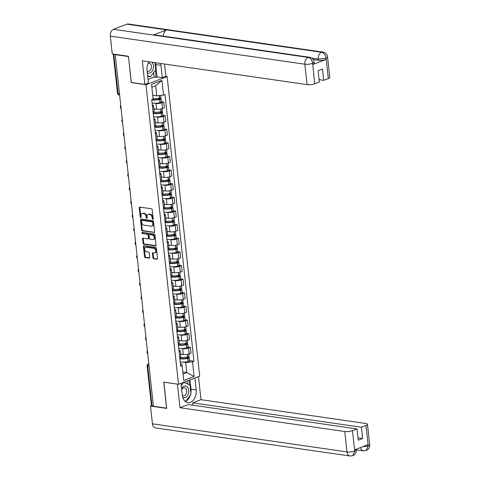 <?xml version="1.0" encoding="UTF-8"?>
<svg xmlns="http://www.w3.org/2000/svg" width="480" height="480" viewBox="0 0 480 480"><rect width="100%" height="100%" fill="white"/><g stroke="black" fill="none" stroke-linecap="round" stroke-linejoin="round"><path stroke-width="0.72" d="M152.808 219.366A0.624 0.432 -111 0 0 153.198 218.832L152.208 209.724A0.894 0.612 -111 0 0 151.464 208.776L139.776 207.084A0.894 0.612 -111 0 0 139.218 207.846L140.208 216.96A0.624 0.432 -111 0 0 141.114 217.086L140.988 215.91A2.856 1.962 -111 0 1 142.044 213.54A2.856 1.962 -111 0 1 142.77 213.468L143.742 213.606A2.856 1.962 -111 0 1 146.118 216.648L146.25 217.83A0.624 0.432 -111 0 0 147.156 217.962L147.03 216.78A2.856 1.962 -111 0 1 148.086 214.416A2.856 1.962 -111 0 1 148.806 214.338L149.784 214.482A2.856 1.962 -111 0 1 152.16 217.524L152.286 218.7A0.624 0.432 -111 0 0 152.808 219.366M152.922 257.802A0.894 0.612 -111 0 0 153.666 258.75L156.948 259.224A0.894 0.612 -111 0 0 157.5 258.462L156.402 248.346A0.894 0.612 -111 0 0 155.658 247.392L143.97 245.706A0.894 0.612 -111 0 0 143.412 246.468L144.51 256.584A0.894 0.612 -111 0 0 145.254 257.538L149.214 258.108A0.894 0.612 -111 0 0 149.772 257.346L149.304 253.014A0.894 0.612 -111 0 0 148.56 252.066L146.598 251.784A2.388 1.644 -111 0 1 144.684 249.66A2.388 1.644 -111 0 1 145.488 247.254A2.388 1.644 -111 0 1 146.094 247.194L153.792 248.304A2.388 1.644 -111 0 1 155.706 250.428A2.388 1.644 -111 0 1 154.896 252.828A2.388 1.644 -111 0 1 154.29 252.894L153.012 252.708A0.894 0.612 -111 0 0 152.454 253.47L152.922 257.802L153.54 257.562A0.894 0.612 -111 0 0 154.284 258.516L157.422 258.966M128.484 56.508L131.22 82.566L145.974 84.696L178.518 384.27L163.764 382.14L166.59 408.168L153.42 406.266L115.224 54.642L115.806 54.42M128.394 56.544L115.224 54.642M154.05 232.56A0.894 0.612 -111 0 0 154.608 231.798L153.504 221.682A0.894 0.612 -111 0 0 152.766 220.734L141.072 219.042A0.894 0.612 -111 0 0 140.514 219.81L141.618 229.926A0.894 0.612 -111 0 0 142.356 230.874L154.458 232.404M154.956 235.014L156.054 245.13A0.894 0.612 -111 0 1 155.496 245.892L143.808 244.206A0.894 0.612 -111 0 1 143.064 243.252L142.596 238.926A0.894 0.612 -111 0 1 143.148 238.164L147.894 238.848A0.894 0.612 -111 0 0 148.446 238.08L148.134 235.212A0.894 0.612 -111 0 0 147.39 234.258L142.458 233.55A0.624 0.432 -111 0 1 142.326 232.344L154.212 234.066A0.894 0.612 -111 0 1 154.956 235.014M165.786 76.386L167.148 76.584L199.692 376.152L178.518 384.27M153.384 405.936L151.986 405.732A1.818 0.474 173.8 0 1 151.416 405.456L147.114 365.892A1.818 0.474 -6.2 0 0 147.69 366.168L151.986 405.732M152.286 104.934A4.188 1.092 173.8 0 1 153.51 105.552A4.188 1.092 173.8 0 1 152.448 106.422M153.864 108.816L156.642 109.218A4.188 1.092 -6.2 0 0 162.528 108.564L161.904 102.804A4.188 1.092 173.8 0 1 156.018 103.452L154.74 103.266M161.904 102.804L163.782 102.078L161.424 101.742M153.078 112.188A4.188 1.092 -6.2 0 0 154.14 111.318L153.51 105.552M162.528 108.564L164.412 107.844L163.782 102.078M153.768 118.56A4.188 1.092 173.8 0 1 154.992 119.178A4.188 1.092 173.8 0 1 153.93 120.048M162.9 115.362L165.264 115.704L163.38 116.424A4.188 1.092 173.8 0 1 157.5 117.078L156.222 116.892M154.56 125.814A4.188 1.092 -6.2 0 0 155.616 124.944L154.992 119.178M155.346 122.442L158.124 122.838A4.188 1.092 -6.2 0 0 164.01 122.19L165.894 121.47L165.264 115.704M155.25 132.186A4.188 1.092 173.8 0 1 156.474 132.804A4.188 1.092 173.8 0 1 155.412 133.674M164.382 128.988L166.746 129.33L164.862 130.05A4.188 1.092 173.8 0 1 158.976 130.698L157.704 130.518M156.036 139.44A4.188 1.092 -6.2 0 0 157.098 138.57L156.474 132.804M156.828 136.062L159.606 136.464A4.188 1.092 -6.2 0 0 165.486 135.816L167.37 135.096L166.746 129.33M156.732 145.806A4.188 1.092 173.8 0 1 157.95 146.43A4.188 1.092 173.8 0 1 156.894 147.3M165.864 142.614L168.228 142.956L166.344 143.676A4.188 1.092 173.8 0 1 160.458 144.324L159.18 144.144M157.518 153.066A4.188 1.092 -6.2 0 0 158.58 152.196L157.95 146.43M158.31 149.688L161.088 150.09A4.188 1.092 -6.2 0 0 166.968 149.442L168.852 148.722L168.228 142.956M158.208 159.432A4.188 1.092 173.8 0 1 159.432 160.056A4.188 1.092 173.8 0 1 158.37 160.926M167.346 156.24L169.704 156.582L167.82 157.302A4.188 1.092 173.8 0 1 161.94 157.95L160.662 157.764M159 166.686A4.188 1.092 -6.2 0 0 160.062 165.816L159.432 160.056M159.786 163.314L162.564 163.716A4.188 1.092 -6.2 0 0 168.45 163.068L170.334 162.342L169.704 156.582M159.69 173.058A4.188 1.092 173.8 0 1 160.914 173.682A4.188 1.092 173.8 0 1 159.852 174.552M168.822 169.866L171.186 170.202L169.302 170.928A4.188 1.092 173.8 0 1 163.422 171.576L162.144 171.39M160.476 180.312A4.188 1.092 -6.2 0 0 161.538 179.442L160.914 173.682M161.268 176.94L164.046 177.342A4.188 1.092 -6.2 0 0 169.926 176.688L171.81 175.968L171.186 170.202M161.172 186.684A4.188 1.092 173.8 0 1 162.396 187.302A4.188 1.092 173.8 0 1 161.334 188.172M170.304 183.486L172.668 183.828L170.784 184.554A4.188 1.092 173.8 0 1 164.898 185.202L163.626 185.016M161.958 193.938A4.188 1.092 -6.2 0 0 163.02 193.068L162.396 187.302M162.75 190.566L165.528 190.962A4.188 1.092 -6.2 0 0 171.408 190.314L173.292 189.594L172.668 183.828M162.648 200.31A4.188 1.092 173.8 0 1 163.872 200.928A4.188 1.092 173.8 0 1 162.81 201.798M171.786 197.112L174.144 197.454L172.26 198.174A4.188 1.092 173.8 0 1 166.38 198.828L165.102 198.642M163.44 207.564A4.188 1.092 -6.2 0 0 164.502 206.694L163.872 200.928M164.226 204.186L167.004 204.588A4.188 1.092 -6.2 0 0 172.89 203.94L174.774 203.22L174.144 197.454M164.13 213.93A4.188 1.092 173.8 0 1 165.354 214.554A4.188 1.092 173.8 0 1 164.292 215.424M173.262 210.738L175.626 211.08L173.742 211.8A4.188 1.092 173.8 0 1 167.862 212.448L166.584 212.268M164.916 221.19A4.188 1.092 -6.2 0 0 165.978 220.32L165.354 214.554M165.708 217.812L168.486 218.214A4.188 1.092 -6.2 0 0 174.372 217.566L176.25 216.846L175.626 211.08M165.612 227.556A4.188 1.092 173.8 0 1 166.836 228.18A4.188 1.092 173.8 0 1 165.774 229.05M174.744 224.364L177.108 224.706L175.224 225.426A4.188 1.092 173.8 0 1 169.338 226.074L168.066 225.888M166.398 234.816A4.188 1.092 -6.2 0 0 167.46 233.946L166.836 228.18M167.19 231.438L169.968 231.84A4.188 1.092 -6.2 0 0 175.848 231.192L177.732 230.466L177.108 224.706M167.088 241.182A4.188 1.092 173.8 0 1 168.312 241.806A4.188 1.092 173.8 0 1 167.25 242.676M176.226 237.99L178.584 238.326L176.706 239.052A4.188 1.092 173.8 0 1 170.82 239.7L169.542 239.514M167.88 248.436A4.188 1.092 -6.2 0 0 168.942 247.566L168.312 241.806M168.666 245.064L171.444 245.466A4.188 1.092 -6.2 0 0 177.33 244.812L179.214 244.092L178.584 238.326M168.57 254.808A4.188 1.092 173.8 0 1 169.794 255.426A4.188 1.092 173.8 0 1 168.732 256.296M177.702 251.61L180.066 251.952L178.182 252.678A4.188 1.092 173.8 0 1 172.302 253.326L171.024 253.14M169.356 262.062A4.188 1.092 -6.2 0 0 170.418 261.192L169.794 255.426M170.148 258.69L172.926 259.086A4.188 1.092 -6.2 0 0 178.812 258.438L180.69 257.718L180.066 251.952M170.052 268.434A4.188 1.092 173.8 0 1 171.276 269.052A4.188 1.092 173.8 0 1 170.214 269.922M179.184 265.236L181.548 265.578L179.664 266.298A4.188 1.092 173.8 0 1 173.778 266.952L172.506 266.766M170.838 275.688A4.188 1.092 -6.2 0 0 171.9 274.818L171.276 269.052M171.63 272.31L174.408 272.712A4.188 1.092 -6.2 0 0 180.288 272.064L182.172 271.344L181.548 265.578M171.528 282.054A4.188 1.092 173.8 0 1 172.752 282.678A4.188 1.092 173.8 0 1 171.69 283.548M180.666 278.862L183.024 279.204L181.146 279.924A4.188 1.092 173.8 0 1 175.26 280.572L173.982 280.392M172.32 289.314A4.188 1.092 -6.2 0 0 173.382 288.444L172.752 282.678M173.106 285.936L175.884 286.338A4.188 1.092 -6.2 0 0 181.77 285.69L183.654 284.97L183.024 279.204M173.01 295.68A4.188 1.092 173.8 0 1 174.234 296.304A4.188 1.092 173.8 0 1 173.172 297.174M182.142 292.488L184.506 292.83L182.622 293.55A4.188 1.092 173.8 0 1 176.742 294.198L175.464 294.012M173.802 302.94A4.188 1.092 -6.2 0 0 174.858 302.07L174.234 296.304M174.588 299.562L177.366 299.964A4.188 1.092 -6.2 0 0 183.252 299.316L185.13 298.59L184.506 292.83M174.492 309.306A4.188 1.092 173.8 0 1 175.716 309.93A4.188 1.092 173.8 0 1 174.654 310.8M183.624 306.114L185.988 306.456L184.104 307.176A4.188 1.092 173.8 0 1 178.218 307.824L176.946 307.638M175.278 316.56A4.188 1.092 -6.2 0 0 176.34 315.69L175.716 309.93M176.07 313.188L178.848 313.59A4.188 1.092 -6.2 0 0 184.728 312.942L186.612 312.216L185.988 306.456M175.974 322.932A4.188 1.092 173.8 0 1 177.192 323.55A4.188 1.092 173.8 0 1 176.136 324.42M185.106 319.734L187.464 320.076L185.586 320.802A4.188 1.092 173.8 0 1 179.7 321.45L178.422 321.264M176.76 330.186A4.188 1.092 -6.2 0 0 177.822 329.316L177.192 323.55M177.546 326.814L180.324 327.216A4.188 1.092 -6.2 0 0 186.21 326.562L188.094 325.842L187.464 320.076M177.45 336.558A4.188 1.092 173.8 0 1 178.674 337.176A4.188 1.092 173.8 0 1 177.612 338.046M186.582 333.36L188.946 333.702L187.062 334.422A4.188 1.092 173.8 0 1 181.182 335.076L179.904 334.89M178.242 343.812A4.188 1.092 -6.2 0 0 179.304 342.942L178.674 337.176M179.028 340.44L181.806 340.836A4.188 1.092 -6.2 0 0 187.692 340.188L189.576 339.468L188.946 333.702M178.932 350.178A4.188 1.092 173.8 0 1 180.156 350.802A4.188 1.092 173.8 0 1 179.094 351.672M188.064 346.986L190.428 347.328L188.544 348.048A4.188 1.092 173.8 0 1 182.658 348.696L181.386 348.516M179.718 357.438A4.188 1.092 -6.2 0 0 180.78 356.568L180.156 350.802M180.51 354.06L183.288 354.462A4.188 1.092 -6.2 0 0 189.168 353.814L191.052 353.094L190.428 347.328M152.748 95.244L156.75 95.82L155.664 85.776L151.878 87.228M183.036 374.046L186.822 372.594L185.73 362.55L192.51 361.806L194.1 376.476L183.732 380.454L182.136 365.778L180.684 366.336L151.71 99.606L153.162 99.048L151.566 84.372L161.94 80.4L163.53 95.07L156.75 95.82M192.51 361.806L193.956 361.248L164.982 94.518L163.53 95.07M145.974 84.696L167.148 76.584M182.814 372.018L186.822 372.594L194.1 376.476M180.414 363.804L181.902 364.02L182.136 365.778M185.73 362.55L182.868 362.142M189.546 360.612L193.956 361.248M161.94 80.4L155.664 85.776M153.192 219.024A0.624 0.432 -111 0 1 152.904 218.466L152.778 217.284A2.856 1.962 -111 0 0 150.402 214.242L149.784 214.482M148.086 214.416L148.704 214.176A2.856 1.962 -111 0 1 149.424 214.104L150.402 214.242M142.044 213.54L142.662 213.306A2.856 1.962 -111 0 1 143.388 213.228L144.36 213.372A2.856 1.962 -111 0 1 146.736 216.414L146.862 217.59A0.624 0.432 -111 0 0 147.156 218.148M139.914 207.108A0.894 0.612 -111 0 0 139.836 207.612L140.826 216.72A0.624 0.432 -111 0 0 141.114 217.278M141.216 219.066A0.894 0.612 -111 0 0 141.132 219.57L142.23 229.686A0.894 0.612 -111 0 0 142.974 230.64L154.524 232.308M152.7 222.498A0.624 0.432 -111 0 0 152.178 221.832L141.918 220.35A0.624 0.432 -111 0 0 141.528 220.884L141.666 222.126A2.856 1.962 -111 0 0 144.042 225.168L151.056 226.182A2.856 1.962 -111 0 0 151.782 226.104A2.856 1.962 -111 0 0 152.832 223.74L152.7 222.498L153.318 222.258A0.624 0.432 -111 0 0 152.796 221.592L152.178 221.832M142.248 220.224A0.624 0.432 -111 0 1 142.536 220.11L152.796 221.592M151.782 226.104L152.394 225.87A2.856 1.962 -111 0 0 153.45 223.5L152.832 223.74M153.318 222.258L153.45 223.5M155.976 245.634L144.426 243.972L143.808 244.206M143.292 238.182A0.894 0.612 -111 0 0 143.208 238.686L143.682 243.018A0.894 0.612 -111 0 0 144.426 243.972M148.506 238.608A0.894 0.612 -111 0 0 149.064 237.846L148.752 234.972A0.894 0.612 -111 0 0 148.008 234.024L142.458 233.55M142.572 232.38A0.624 0.432 -111 0 0 143.076 233.31M152.814 239.556A2.388 1.644 -111 0 0 153.42 239.496A2.388 1.644 -111 0 0 154.224 237.09A2.388 1.644 -111 0 0 152.31 234.972L149.604 234.576A0.894 0.612 -111 0 0 149.046 235.344L149.358 238.212A0.894 0.612 -111 0 0 150.102 239.166L152.814 239.556M153.42 239.496L154.032 239.256A2.388 1.644 -111 0 0 154.842 236.856A2.388 1.644 -111 0 0 152.928 234.732L152.31 234.972M149.808 234.498A0.894 0.612 -111 0 1 150.216 234.342L152.928 234.732M153.15 252.726A0.894 0.612 -111 0 0 153.072 253.236L153.54 257.562M154.896 252.828L155.514 252.594A2.388 1.644 -111 0 0 156.324 250.194A2.388 1.644 -111 0 0 154.41 248.07L153.792 248.304M145.488 247.254L146.106 247.02A2.388 1.644 -111 0 1 146.712 246.96L154.41 248.07M144.108 245.724A0.894 0.612 -111 0 0 144.03 246.234L145.128 256.35A0.894 0.612 -111 0 0 145.872 257.298L149.694 257.85M157.596 98.43L159.924 98.886L159.174 99.246A5.73 1.494 173.8 0 1 152.832 99.63A5.73 1.494 173.8 0 1 152.052 99.474M152.088 103.08A6.918 1.8 -6.2 0 0 152.376 103.128A6.918 1.8 -6.2 0 0 160.026 102.66L160.146 102.636A2.298 0.6 -6.2 0 0 161.442 101.946L161.1 98.754A2.298 0.6 -6.2 0 0 160.374 98.406L158.946 98.202M151.74 99.894A6.918 1.8 -6.2 0 0 152.028 99.936A6.918 1.8 -6.2 0 0 159.684 99.474L159.798 99.45A2.298 0.6 -6.2 0 0 161.1 98.754M160.734 95.382L160.944 97.356A2.298 0.6 173.8 0 1 159.648 98.052L159.528 98.076A6.918 1.8 173.8 0 1 153.12 98.658M152.772 95.472A6.918 1.8 -6.2 0 0 154.428 95.484M155.394 62.712A10.236 6.942 98.2 0 1 155.73 64.56L160.962 65.316A10.236 6.942 98.2 0 0 160.62 63.468M148.956 61.782A10.236 6.942 98.2 0 0 147.072 70.644L148.416 83.046L144.87 84.402L142.308 60.822L307.074 84.612L304.86 64.218L110.31 36.132L112.242 53.904L128.454 56.244L131.304 82.446L144.87 84.402M160.962 65.316L162.306 77.718L165.858 76.356L164.514 64.032M148.02 79.386L154.104 77.058L156.09 77.34L157.08 76.962L162.306 77.718M328.326 78.558L326.112 58.164A5.46 1.422 173.8 0 0 327.57 57.006L329.784 77.4A5.46 1.422 173.8 0 1 328.326 78.558L323.73 80.322L319.092 79.656M110.31 36.132A5.598 3.798 -81.8 0 1 113.526 29.304L153.228 35.034A5.598 3.798 -81.8 0 1 154.584 34.878L309.42 57.24A5.598 3.798 -81.8 0 0 308.07 57.396C310.494 58.056 312.012 59.994 312.612 63.204L314.748 83.766A5.46 1.422 173.8 0 1 307.074 84.612M163.404 36.156A5.598 3.798 -81.8 0 1 166.626 29.898L126.924 24.168L113.526 29.304M126.924 24.168A5.598 3.798 -81.8 0 1 128.304 24L322.848 52.092A5.598 3.798 -81.8 0 0 321.468 52.26C323.898 52.926 325.422 54.858 326.034 58.056L326.088 59.406A5.46 1.422 173.8 0 1 318.414 60.252L313.128 59.49M318.414 60.252L318.282 59.07A5.598 3.798 -81.8 0 1 321.468 52.26L166.626 29.898L153.228 35.034L308.07 57.39A5.598 3.798 -81.8 0 0 304.86 64.218A5.46 1.422 -6.2 0 0 312.534 63.372M323.73 80.322L322.506 69.054L318.12 70.734L319.344 82.002L314.748 83.766M312.816 64.494L312.684 63.312L314.142 62.148L314.274 63.33A5.46 1.422 173.8 0 1 312.816 64.494L326.088 59.406M155.73 64.56L157.08 76.962M156.09 77.34L155.334 70.35M154.104 77.058L153.624 72.6M311.724 58.122L318.282 59.07L325.956 58.224M181.038 383.304L182.328 395.19A10.236 6.942 98.2 0 0 187.812 402.66A10.236 6.942 98.2 0 0 196.218 389.868L194.928 377.982M352.764 455.682L354.804 451.014L356.262 449.85C356.496 452.424 355.326 454.368 352.764 455.682L349.974 456L155.43 427.908A5.598 3.798 -81.8 0 1 152.43 423.828L150.498 406.056L166.71 408.396L163.866 382.194L177.498 384.126M177.432 384.15L179.994 407.73L188.292 404.55L357.03 428.916L352.434 430.674L354.726 451.17M192.936 405.222L192.678 402.87L200.982 399.684L365.748 423.474A5.46 1.422 -6.2 0 1 367.47 424.308A5.46 1.422 -6.2 0 1 366.012 425.472L361.416 427.236L192.678 402.87M198.474 376.62L200.982 399.684M179.994 407.73L344.76 431.526A5.46 1.422 -6.2 0 0 352.434 430.674M150.498 406.056L151.596 405.636M357.03 428.916L358.254 440.178L362.64 438.498L361.416 427.236M362.376 446.88L368.076 445.92L367.95 444.744L354.678 449.832L354.804 451.014M362.64 438.498L358.002 437.832M185.304 401.52A10.236 6.942 98.2 0 0 190.35 395.214M190.86 393.144A10.236 6.942 98.2 0 0 190.992 389.112L196.218 389.868M189.984 379.878L190.992 389.112M189.486 384.75L189 380.256M187.446 383.94L187.122 380.976M360.54 447.582A5.598 3.798 -81.8 0 0 363.396 450.852L366.138 450.552L368.232 445.866L366.012 425.472M147.282 72.618A5.916 4.014 98.2 0 0 150.066 72.996A5.916 4.014 98.2 0 0 153.396 68.052A5.916 4.014 98.2 0 0 151.83 62.196M147.084 70.752A4.05 2.748 98.2 0 0 148.086 71.214A4.05 2.748 98.2 0 0 149.088 71.094A4.05 2.748 98.2 0 0 151.446 66.87A4.05 2.748 98.2 0 0 149.244 63.198A4.05 2.748 98.2 0 0 148.242 63.318A4.05 2.748 98.2 0 0 148.152 63.36M154.956 62.646L155.73 69.822L150.474 76.752L147.684 76.308M150.474 76.752L147.612 75.606M182.736 397.302A5.916 4.014 98.2 0 0 185.322 397.548A5.916 4.014 98.2 0 0 188.718 390.33A5.916 4.014 98.2 0 0 184.092 386.196A5.916 4.014 98.2 0 0 181.608 388.59M182.34 395.304A4.05 2.748 98.2 0 0 183.342 395.766A4.05 2.748 98.2 0 0 184.344 395.646A4.05 2.748 98.2 0 0 186.702 391.422A4.05 2.748 98.2 0 0 184.5 387.75A4.05 2.748 98.2 0 0 183.498 387.87A4.05 2.748 98.2 0 0 181.728 389.664M181.284 385.596L183.684 382.44L189.966 384.942L190.992 394.374L185.73 401.298L184.608 400.854M184.926 401.184L185.73 401.298M159.072 112.056L161.4 112.506L160.656 112.872A5.73 1.494 173.8 0 1 154.308 113.256A5.73 1.494 173.8 0 1 153.162 112.98M153.57 116.706A6.918 1.8 -6.2 0 0 153.852 116.754A6.918 1.8 -6.2 0 0 161.508 116.286L161.622 116.262A2.298 0.6 -6.2 0 0 162.924 115.566L162.576 112.38A2.298 0.6 -6.2 0 0 161.856 112.032L160.428 111.828M153.222 113.52A6.918 1.8 -6.2 0 0 153.51 113.562A6.918 1.8 -6.2 0 0 161.16 113.1L161.28 113.07A2.298 0.6 -6.2 0 0 162.576 112.38M162.18 108.69L162.426 110.982A2.298 0.6 173.8 0 1 161.124 111.678L161.01 111.702A6.918 1.8 173.8 0 1 153.354 112.164A6.918 1.8 173.8 0 1 153.192 112.14M120.708 105.15A2.094 1.44 -111 0 0 120.702 105.882M153.894 109.074A6.918 1.8 -6.2 0 0 155.904 109.11M160.554 125.676L162.882 126.132L162.132 126.498A5.73 1.494 173.8 0 1 155.79 126.882A5.73 1.494 173.8 0 1 154.644 126.6M155.046 130.332A6.918 1.8 -6.2 0 0 155.334 130.374A6.918 1.8 -6.2 0 0 162.99 129.912L163.104 129.888A2.298 0.6 -6.2 0 0 164.406 129.192L164.058 126.006A2.298 0.6 -6.2 0 0 163.332 125.658L161.904 125.448M154.704 127.14A6.918 1.8 -6.2 0 0 154.986 127.188A6.918 1.8 -6.2 0 0 162.642 126.726L162.756 126.696A2.298 0.6 -6.2 0 0 164.058 126.006M163.656 122.316L163.908 124.608A2.298 0.6 173.8 0 1 162.606 125.298L162.492 125.328A6.918 1.8 173.8 0 1 154.836 125.79A6.918 1.8 173.8 0 1 154.674 125.766M122.19 118.776A2.094 1.44 -111 0 0 122.178 119.508M155.376 122.7A6.918 1.8 -6.2 0 0 157.386 122.736M162.036 139.302L164.364 139.758L163.614 140.118A5.73 1.494 173.8 0 1 157.272 140.508A5.73 1.494 173.8 0 1 156.126 140.226M156.528 143.958A6.918 1.8 -6.2 0 0 156.816 144A6.918 1.8 -6.2 0 0 164.466 143.538L164.586 143.508A2.298 0.6 -6.2 0 0 165.888 142.818L165.54 139.632A2.298 0.6 -6.2 0 0 164.814 139.284L163.386 139.074M156.18 140.766A6.918 1.8 -6.2 0 0 156.468 140.814A6.918 1.8 -6.2 0 0 164.124 140.346L164.238 140.322A2.298 0.6 -6.2 0 0 165.54 139.632M165.138 135.942L165.39 138.234A2.298 0.6 173.8 0 1 164.088 138.924L163.968 138.954A6.918 1.8 173.8 0 1 156.318 139.416A6.918 1.8 173.8 0 1 156.156 139.392M123.672 132.396A2.094 1.44 -111 0 0 123.66 133.134M156.852 136.32A6.918 1.8 -6.2 0 0 158.868 136.356M163.512 152.928L165.846 153.384L165.096 153.744A5.73 1.494 173.8 0 1 158.754 154.128A5.73 1.494 173.8 0 1 157.602 153.852M158.01 157.578A6.918 1.8 -6.2 0 0 158.292 157.626A6.918 1.8 -6.2 0 0 165.948 157.164L166.068 157.134A2.298 0.6 -6.2 0 0 167.364 156.444L167.022 153.258A2.298 0.6 -6.2 0 0 166.296 152.904L164.868 152.7M157.662 154.392A6.918 1.8 -6.2 0 0 157.95 154.44A6.918 1.8 -6.2 0 0 165.6 153.972L165.72 153.948A2.298 0.6 -6.2 0 0 167.022 153.258M166.62 149.562L166.866 151.86A2.298 0.6 173.8 0 1 165.57 152.55L165.45 152.574A6.918 1.8 173.8 0 1 157.794 153.042A6.918 1.8 173.8 0 1 157.638 153.018M125.148 146.022A2.094 1.44 -111 0 0 125.142 146.76M158.334 149.946A6.918 1.8 -6.2 0 0 160.344 149.982M164.994 166.554L167.322 167.01L166.578 167.37A5.73 1.494 173.8 0 1 160.23 167.754A5.73 1.494 173.8 0 1 159.084 167.478M159.486 171.204A6.918 1.8 -6.2 0 0 159.774 171.252A6.918 1.8 -6.2 0 0 167.43 170.784L167.544 170.76A2.298 0.6 -6.2 0 0 168.846 170.07L168.498 166.878A2.298 0.6 -6.2 0 0 167.772 166.53L166.344 166.326M159.144 168.018A6.918 1.8 -6.2 0 0 159.426 168.06A6.918 1.8 -6.2 0 0 167.082 167.598L167.202 167.574A2.298 0.6 -6.2 0 0 168.498 166.878M168.096 163.188L168.348 165.486A2.298 0.6 173.8 0 1 167.046 166.176L166.932 166.2A6.918 1.8 173.8 0 1 159.276 166.668A6.918 1.8 173.8 0 1 159.114 166.638M126.63 159.648A2.094 1.44 -111 0 0 126.618 160.38M159.816 163.572A6.918 1.8 -6.2 0 0 161.826 163.608M166.476 180.18L168.804 180.636L168.054 180.996A5.73 1.494 173.8 0 1 161.712 181.38A5.73 1.494 173.8 0 1 160.566 181.104M160.968 184.83A6.918 1.8 -6.2 0 0 161.256 184.878A6.918 1.8 -6.2 0 0 168.906 184.41L169.026 184.386A2.298 0.6 -6.2 0 0 170.328 183.696L169.98 180.504A2.298 0.6 -6.2 0 0 169.254 180.156L167.826 179.952M160.62 181.644A6.918 1.8 -6.2 0 0 160.908 181.686A6.918 1.8 -6.2 0 0 168.564 181.224L168.678 181.194A2.298 0.6 -6.2 0 0 169.98 180.504M169.578 176.814L169.83 179.106A2.298 0.6 173.8 0 1 168.528 179.802L168.408 179.826A6.918 1.8 173.8 0 1 160.758 180.288A6.918 1.8 173.8 0 1 160.596 180.264M128.112 173.274A2.094 1.44 -111 0 0 128.1 174.006M161.298 177.198A6.918 1.8 -6.2 0 0 163.308 177.234M167.952 193.8L170.286 194.256L169.536 194.622A5.73 1.494 173.8 0 1 163.194 195.006A5.73 1.494 173.8 0 1 162.042 194.724M162.45 198.456A6.918 1.8 -6.2 0 0 162.738 198.498A6.918 1.8 -6.2 0 0 170.388 198.036L170.508 198.012A2.298 0.6 -6.2 0 0 171.804 197.316L171.462 194.13A2.298 0.6 -6.2 0 0 170.736 193.782L169.308 193.572M162.102 195.264A6.918 1.8 -6.2 0 0 162.39 195.312A6.918 1.8 -6.2 0 0 170.04 194.85L170.16 194.82A2.298 0.6 -6.2 0 0 171.462 194.13M171.06 190.44L171.306 192.732A2.298 0.6 173.8 0 1 170.01 193.422L169.89 193.452A6.918 1.8 173.8 0 1 162.24 193.914A6.918 1.8 173.8 0 1 162.078 193.89M129.594 186.9A2.094 1.44 -111 0 0 129.582 187.632M162.774 190.824A6.918 1.8 -6.2 0 0 164.784 190.86M169.434 207.426L171.762 207.882L171.018 208.242A5.73 1.494 173.8 0 1 164.67 208.632A5.73 1.494 173.8 0 1 163.524 208.35M163.926 212.082A6.918 1.8 -6.2 0 0 164.214 212.124A6.918 1.8 -6.2 0 0 171.87 211.662L171.984 211.632A2.298 0.6 -6.2 0 0 173.286 210.942L172.938 207.756A2.298 0.6 -6.2 0 0 172.212 207.408L170.784 207.198M163.584 208.89A6.918 1.8 -6.2 0 0 163.872 208.938A6.918 1.8 -6.2 0 0 171.522 208.476L171.642 208.446A2.298 0.6 -6.2 0 0 172.938 207.756M172.536 204.066L172.788 206.358A2.298 0.6 173.8 0 1 171.486 207.048L171.372 207.078A6.918 1.8 173.8 0 1 163.716 207.54A6.918 1.8 173.8 0 1 163.554 207.516M131.07 200.52A2.094 1.44 -111 0 0 131.064 201.258M164.256 204.444A6.918 1.8 -6.2 0 0 166.266 204.48M170.916 221.052L173.244 221.508L172.494 221.868A5.73 1.494 173.8 0 1 166.152 222.252A5.73 1.494 173.8 0 1 165.006 221.976M165.408 225.702A6.918 1.8 -6.2 0 0 165.696 225.75A6.918 1.8 -6.2 0 0 173.346 225.288L173.466 225.258A2.298 0.6 -6.2 0 0 174.768 224.568L174.42 221.382A2.298 0.6 -6.2 0 0 173.694 221.028L172.266 220.824M165.06 222.516A6.918 1.8 -6.2 0 0 165.348 222.564A6.918 1.8 -6.2 0 0 173.004 222.096L173.118 222.072A2.298 0.6 -6.2 0 0 174.42 221.382M174.018 217.686L174.27 219.984A2.298 0.6 173.8 0 1 172.968 220.674L172.848 220.698A6.918 1.8 173.8 0 1 165.198 221.166A6.918 1.8 173.8 0 1 165.036 221.142M132.552 214.146A2.094 1.44 -111 0 0 132.54 214.884M165.738 218.07A6.918 1.8 -6.2 0 0 167.748 218.106M172.392 234.678L174.726 235.134L173.976 235.494A5.73 1.494 173.8 0 1 167.634 235.878A5.73 1.494 173.8 0 1 166.482 235.602M166.89 239.328A6.918 1.8 -6.2 0 0 167.178 239.376A6.918 1.8 -6.2 0 0 174.828 238.908L174.948 238.884A2.298 0.6 -6.2 0 0 176.244 238.194L175.902 235.002A2.298 0.6 -6.2 0 0 175.176 234.654L173.748 234.45M166.542 236.142A6.918 1.8 -6.2 0 0 166.83 236.19A6.918 1.8 -6.2 0 0 174.48 235.722L174.6 235.698A2.298 0.6 -6.2 0 0 175.902 235.002M175.5 231.312L175.746 233.61A2.298 0.6 173.8 0 1 174.45 234.3L174.33 234.324A6.918 1.8 173.8 0 1 166.68 234.792A6.918 1.8 173.8 0 1 166.518 234.762M134.034 227.772A2.094 1.44 -111 0 0 134.022 228.51M167.214 231.696A6.918 1.8 -6.2 0 0 169.23 231.732M173.874 248.304L176.202 248.76L175.458 249.12A5.73 1.494 173.8 0 1 169.11 249.504A5.73 1.494 173.8 0 1 167.964 249.228M168.372 252.954A6.918 1.8 -6.2 0 0 168.654 253.002A6.918 1.8 -6.2 0 0 176.31 252.534L176.424 252.51A2.298 0.6 -6.2 0 0 177.726 251.82L177.378 248.628A2.298 0.6 -6.2 0 0 176.652 248.28L175.23 248.076M168.024 249.768A6.918 1.8 -6.2 0 0 168.312 249.81A6.918 1.8 -6.2 0 0 175.962 249.348L176.082 249.324A2.298 0.6 -6.2 0 0 177.378 248.628M176.982 244.938L177.228 247.23A2.298 0.6 173.8 0 1 175.926 247.926L175.812 247.95A6.918 1.8 173.8 0 1 168.156 248.412A6.918 1.8 173.8 0 1 167.994 248.388M135.51 241.398A2.094 1.44 -111 0 0 135.504 242.13M168.696 245.322A6.918 1.8 -6.2 0 0 170.706 245.358M175.356 261.93L177.684 262.38L176.934 262.746A5.73 1.494 173.8 0 1 170.592 263.13A5.73 1.494 173.8 0 1 169.446 262.848M169.848 266.58A6.918 1.8 -6.2 0 0 170.136 266.622A6.918 1.8 -6.2 0 0 177.792 266.16L177.906 266.136A2.298 0.6 -6.2 0 0 179.208 265.44L178.86 262.254A2.298 0.6 -6.2 0 0 178.134 261.906L176.706 261.696M169.5 263.394A6.918 1.8 -6.2 0 0 169.788 263.436A6.918 1.8 -6.2 0 0 177.444 262.974L177.558 262.944A2.298 0.6 -6.2 0 0 178.86 262.254M178.458 258.564L178.71 260.856A2.298 0.6 173.8 0 1 177.408 261.546L177.288 261.576A6.918 1.8 173.8 0 1 169.638 262.038A6.918 1.8 173.8 0 1 169.476 262.014M136.992 255.024A2.094 1.44 -111 0 0 136.98 255.756M170.178 258.948A6.918 1.8 -6.2 0 0 172.188 258.984M176.838 275.55L179.166 276.006L178.416 276.372A5.73 1.494 173.8 0 1 172.074 276.756A5.73 1.494 173.8 0 1 170.922 276.474M171.33 280.206A6.918 1.8 -6.2 0 0 171.618 280.248A6.918 1.8 -6.2 0 0 179.268 279.786L179.388 279.756A2.298 0.6 -6.2 0 0 180.684 279.066L180.342 275.88A2.298 0.6 -6.2 0 0 179.616 275.532L178.188 275.322M170.982 277.014A6.918 1.8 -6.2 0 0 171.27 277.062A6.918 1.8 -6.2 0 0 178.92 276.6L179.04 276.57A2.298 0.6 -6.2 0 0 180.342 275.88M179.94 272.19L180.186 274.482A2.298 0.6 173.8 0 1 178.89 275.172L178.77 275.202A6.918 1.8 173.8 0 1 171.12 275.664A6.918 1.8 173.8 0 1 170.958 275.64M138.474 268.644A2.094 1.44 -111 0 0 138.462 269.382M171.654 272.568A6.918 1.8 -6.2 0 0 173.67 272.61M178.314 289.176L180.642 289.632L179.898 289.992A5.73 1.494 173.8 0 1 173.55 290.376A5.73 1.494 173.8 0 1 172.404 290.1M172.812 293.826A6.918 1.8 -6.2 0 0 173.094 293.874A6.918 1.8 -6.2 0 0 180.75 293.412L180.864 293.382A2.298 0.6 -6.2 0 0 182.166 292.692L181.818 289.506A2.298 0.6 -6.2 0 0 181.098 289.152L179.67 288.948M172.464 290.64A6.918 1.8 -6.2 0 0 172.752 290.688A6.918 1.8 -6.2 0 0 180.402 290.22L180.522 290.196A2.298 0.6 -6.2 0 0 181.818 289.506M181.422 285.816L181.668 288.108A2.298 0.6 173.8 0 1 180.366 288.798L180.252 288.822A6.918 1.8 173.8 0 1 172.596 289.29A6.918 1.8 173.8 0 1 172.434 289.266M139.95 282.27A2.094 1.44 -111 0 0 139.944 283.008M173.136 286.194A6.918 1.8 -6.2 0 0 175.146 286.23M179.796 302.802L182.124 303.258L181.374 303.618A5.73 1.494 173.8 0 1 175.032 304.002A5.73 1.494 173.8 0 1 173.886 303.726M174.288 307.452A6.918 1.8 -6.2 0 0 174.576 307.5A6.918 1.8 -6.2 0 0 182.232 307.038L182.346 307.008A2.298 0.6 -6.2 0 0 183.648 306.318L183.3 303.132A2.298 0.6 -6.2 0 0 182.574 302.778L181.146 302.574M173.946 304.266A6.918 1.8 -6.2 0 0 174.228 304.314A6.918 1.8 -6.2 0 0 181.884 303.846L181.998 303.822A2.298 0.6 -6.2 0 0 183.3 303.132M182.898 299.436L183.15 301.734A2.298 0.6 173.8 0 1 181.848 302.424L181.734 302.448A6.918 1.8 173.8 0 1 174.078 302.916A6.918 1.8 173.8 0 1 173.916 302.892M141.432 295.896A2.094 1.44 -111 0 0 141.42 296.634M174.618 299.82A6.918 1.8 -6.2 0 0 176.628 299.856M181.278 316.428L183.606 316.884L182.856 317.244A5.73 1.494 173.8 0 1 176.514 317.628A5.73 1.494 173.8 0 1 175.362 317.352M175.77 321.078A6.918 1.8 -6.2 0 0 176.058 321.126A6.918 1.8 -6.2 0 0 183.708 320.658L183.828 320.634A2.298 0.6 -6.2 0 0 185.13 319.944L184.782 316.752A2.298 0.6 -6.2 0 0 184.056 316.404L182.628 316.2M175.422 317.892A6.918 1.8 -6.2 0 0 175.71 317.934A6.918 1.8 -6.2 0 0 183.366 317.472L183.48 317.448A2.298 0.6 -6.2 0 0 184.782 316.752M184.38 313.062L184.626 315.354A2.298 0.6 173.8 0 1 183.33 316.05L183.21 316.074A6.918 1.8 173.8 0 1 175.56 316.536A6.918 1.8 173.8 0 1 175.398 316.512M142.914 309.522A2.094 1.44 -111 0 0 142.902 310.254M176.094 313.446A6.918 1.8 -6.2 0 0 178.11 313.482M182.754 330.054L185.082 330.504L184.338 330.87A5.73 1.494 173.8 0 1 177.99 331.254A5.73 1.494 173.8 0 1 176.844 330.978M177.252 334.704A6.918 1.8 -6.2 0 0 177.534 334.746A6.918 1.8 -6.2 0 0 185.19 334.284L185.31 334.26A2.298 0.6 -6.2 0 0 186.606 333.564L186.258 330.378A2.298 0.6 -6.2 0 0 185.538 330.03L184.11 329.826M176.904 331.518A6.918 1.8 -6.2 0 0 177.192 331.56A6.918 1.8 -6.2 0 0 184.842 331.098L184.962 331.068A2.298 0.6 -6.2 0 0 186.258 330.378M185.862 326.688L186.108 328.98A2.298 0.6 173.8 0 1 184.806 329.67L184.692 329.7A6.918 1.8 173.8 0 1 177.036 330.162A6.918 1.8 173.8 0 1 176.874 330.138M144.39 323.148A2.094 1.44 -111 0 0 144.384 323.88M177.576 327.072A6.918 1.8 -6.2 0 0 179.586 327.108M184.236 343.674L186.564 344.13L185.814 344.496A5.73 1.494 173.8 0 1 179.472 344.88A5.73 1.494 173.8 0 1 178.326 344.598M178.728 348.33A6.918 1.8 -6.2 0 0 179.016 348.372A6.918 1.8 -6.2 0 0 186.672 347.91L186.786 347.886A2.298 0.6 -6.2 0 0 188.088 347.19L187.74 344.004A2.298 0.6 -6.2 0 0 187.014 343.656L185.586 343.446M178.386 345.138A6.918 1.8 -6.2 0 0 178.668 345.186A6.918 1.8 -6.2 0 0 186.324 344.724L186.438 344.694A2.298 0.6 -6.2 0 0 187.74 344.004M187.338 340.314L187.59 342.606A2.298 0.6 173.8 0 1 186.288 343.296L186.174 343.326A6.918 1.8 173.8 0 1 178.518 343.788A6.918 1.8 173.8 0 1 178.356 343.764M145.872 336.774A2.094 1.44 -111 0 0 145.86 337.506M179.058 340.698A6.918 1.8 -6.2 0 0 181.068 340.734M185.718 357.3L188.046 357.756L187.296 358.116A5.73 1.494 173.8 0 1 180.954 358.506A5.73 1.494 173.8 0 1 179.808 358.224M180.21 361.956A6.918 1.8 -6.2 0 0 180.498 361.998A6.918 1.8 -6.2 0 0 188.148 361.536L188.268 361.506A2.298 0.6 -6.2 0 0 189.57 360.816L189.222 357.63A2.298 0.6 -6.2 0 0 188.496 357.282L187.068 357.072M179.862 358.764A6.918 1.8 -6.2 0 0 180.15 358.812A6.918 1.8 -6.2 0 0 187.806 358.344L187.92 358.32A2.298 0.6 -6.2 0 0 189.222 357.63M188.82 353.94L189.072 356.232A2.298 0.6 173.8 0 1 187.77 356.922L187.65 356.952A6.918 1.8 173.8 0 1 180 357.414A6.918 1.8 173.8 0 1 179.838 357.39M147.354 350.394A2.094 1.44 -111 0 0 147.342 351.132M180.54 354.318A6.918 1.8 -6.2 0 0 182.55 354.354M148.824 363.918L148.734 363.948A1.818 1.236 98.2 0 0 147.69 366.168L149.088 366.372M148.824 363.96L148.734 363.948A1.818 1.248 69 0 0 148.272 363.996A1.818 1.818 0 0 0 147.114 365.892M187.692 340.188L187.062 334.422M186.21 326.562L185.586 320.802M184.728 312.942L184.104 307.176M183.252 299.316L182.622 293.55M181.77 285.69L181.146 279.924M180.288 272.064L179.664 266.298M178.812 258.438L178.182 252.678M177.33 244.812L176.706 239.052M175.848 231.192L175.224 225.426M174.372 217.566L173.742 211.8M172.89 203.94L172.26 198.174M171.408 190.314L170.784 184.554M169.926 176.688L169.302 170.928M168.45 163.068L167.82 157.302M166.968 149.442L166.344 143.676M165.486 135.816L164.862 130.05M164.01 122.19L163.38 116.424M189.168 353.814L188.544 348.048M183.288 354.462L182.658 348.696M181.806 340.836L181.182 335.076M180.324 327.216L179.7 321.45M178.848 313.59L178.218 307.824M177.366 299.964L176.742 294.198M175.884 286.338L175.26 280.572M174.408 272.712L173.778 266.952M172.926 259.086L172.302 253.326M171.444 245.466L170.82 239.7M169.968 231.84L169.338 226.074M168.486 218.214L167.862 212.448M167.004 204.588L166.38 198.828M165.528 190.962L164.898 185.202M164.046 177.342L163.422 171.576M162.564 163.716L161.94 157.95M161.088 150.09L160.458 144.324M159.606 136.464L158.976 130.698M158.124 122.838L157.5 117.078M156.642 109.218L156.018 103.452M120.9 106.878A1.818 1.236 98.2 0 0 121.026 108.042M122.376 120.504A1.818 1.236 98.2 0 0 122.508 121.668M123.858 134.13A1.818 1.236 98.2 0 0 123.984 135.294M125.34 147.756A1.818 1.236 98.2 0 0 125.466 148.914M126.822 161.376A1.818 1.236 98.2 0 0 126.948 162.54M128.298 175.002A1.818 1.236 98.2 0 0 128.424 176.166M129.78 188.628A1.818 1.236 98.2 0 0 129.906 189.792M131.262 202.254A1.818 1.236 98.2 0 0 131.388 203.418M132.738 215.88A1.818 1.236 98.2 0 0 132.864 217.044M134.22 229.5A1.818 1.236 98.2 0 0 134.346 230.664M135.702 243.126A1.818 1.236 98.2 0 0 135.828 244.29M137.178 256.752A1.818 1.236 98.2 0 0 137.304 257.916M138.66 270.378A1.818 1.236 98.2 0 0 138.786 271.542M140.142 284.004A1.818 1.236 98.2 0 0 140.268 285.168M141.618 297.624A1.818 1.236 98.2 0 0 141.744 298.788M143.1 311.25A1.818 1.236 98.2 0 0 143.226 312.414M144.582 324.876A1.818 1.236 98.2 0 0 144.708 326.04M146.058 338.502A1.818 1.236 98.2 0 0 146.19 339.666M147.54 352.128A1.818 1.236 98.2 0 0 147.666 353.292M113.79 54.126L118.086 93.672A1.818 1.236 98.2 0 0 119.064 94.998L119.616 95.082M119.484 93.876L118.086 93.672A1.818 0.474 -6.2 0 1 117.516 93.396A1.818 1.818 0 0 0 119.064 94.998M152.778 217.284L152.16 217.524M149.424 214.104L148.806 214.338M146.862 217.59L146.25 217.83M146.736 216.414L146.118 216.648M144.36 213.372L143.742 213.606M143.388 213.228L142.77 213.468M140.826 216.72L140.208 216.96M139.836 207.612L139.218 207.846M152.904 218.466L152.286 218.7M142.974 230.64L142.356 230.874M142.23 229.686L141.618 229.926M141.132 219.57L140.514 219.81M142.536 220.11L141.918 220.35M155.91 245.736L155.496 245.892M143.682 243.018L143.064 243.252M143.208 238.686L142.596 238.926M149.064 237.846L148.446 238.08M148.752 234.972L148.134 235.212M148.008 234.024L147.39 234.258M150.216 234.342L149.604 234.576M153.072 253.236L152.454 253.47M146.712 246.96L146.094 247.194M149.628 257.952L149.214 258.108M145.872 257.298L145.254 257.538M145.128 256.35L144.51 256.584M144.03 246.234L143.412 246.468M157.356 259.068L156.948 259.224M154.284 258.516L153.666 258.75M160.146 102.636L159.798 99.45M159.648 98.052L159.372 95.532M159.528 98.076L159.252 95.544M160.026 102.66L159.684 99.474M159.618 99.126L159.57 98.712M152.43 423.828L346.974 451.914L344.76 431.526M349.974 456A5.598 3.798 -81.8 0 1 346.974 451.914A5.46 1.422 -6.2 0 0 354.648 451.068M367.47 424.308L369.69 444.702A5.46 1.422 173.8 0 1 368.232 445.866M161.622 116.262L161.28 113.07M161.124 111.678L160.836 109.026M161.01 111.702L160.722 109.05M161.508 116.286L161.16 113.1M161.094 112.752L161.052 112.338M163.104 129.888L162.756 126.696M162.606 125.298L162.318 122.652M162.492 125.328L162.204 122.67M162.99 129.912L162.642 126.726M162.576 126.372L162.534 125.964M164.586 143.508L164.238 140.322M164.088 138.924L163.8 136.278M163.968 138.954L163.68 136.296M164.466 143.538L164.124 140.346M164.058 139.998L164.01 139.59M166.068 157.134L165.72 153.948M165.57 152.55L165.282 149.898M165.45 152.574L165.162 149.922M165.948 157.164L165.6 153.972M165.534 153.624L165.492 153.216M167.544 170.76L167.202 167.574M167.046 166.176L166.758 163.524M166.932 166.2L166.644 163.548M167.43 170.784L167.082 167.598M167.016 167.25L166.974 166.836M169.026 184.386L168.678 181.194M168.528 179.802L168.24 177.15M168.408 179.826L168.12 177.174M168.906 184.41L168.564 181.224M168.498 180.876L168.45 180.462M170.508 198.012L170.16 194.82M170.01 193.422L169.722 190.776M169.89 193.452L169.602 190.8M170.388 198.036L170.04 194.85M169.974 194.502L169.932 194.088M171.984 211.632L171.642 208.446M171.486 207.048L171.198 204.402M171.372 207.078L171.084 204.42M171.87 211.662L171.522 208.476M171.456 208.122L171.414 207.714M173.466 225.258L173.118 222.072M172.968 220.674L172.68 218.022M172.848 220.698L172.56 218.046M173.346 225.288L173.004 222.096M172.938 221.748L172.89 221.34M174.948 238.884L174.6 235.698M174.45 234.3L174.162 231.648M174.33 234.324L174.042 231.672M174.828 238.908L174.48 235.722M174.414 235.374L174.372 234.966M176.424 252.51L176.082 249.324M175.926 247.926L175.638 245.274M175.812 247.95L175.524 245.298M176.31 252.534L175.962 249.348M175.896 249L175.854 248.586M177.906 266.136L177.558 262.944M177.408 261.546L177.12 258.9M177.288 261.576L177 258.924M177.792 266.16L177.444 262.974M177.378 262.626L177.33 262.212M179.388 279.756L179.04 276.57M178.89 275.172L178.602 272.526M178.77 275.202L178.482 272.544M179.268 279.786L178.92 276.6M178.86 276.246L178.812 275.838M180.864 293.382L180.522 290.196M180.366 288.798L180.078 286.152M180.252 288.822L179.964 286.17M180.75 293.412L180.402 290.22M180.336 289.872L180.294 289.464M182.346 307.008L181.998 303.822M181.848 302.424L181.56 299.772M181.734 302.448L181.446 299.796M182.232 307.038L181.884 303.846M181.818 303.498L181.77 303.09M183.828 320.634L183.48 317.448M183.33 316.05L183.042 313.398M183.21 316.074L182.922 313.422M183.708 320.658L183.366 317.472M183.3 317.124L183.252 316.71M185.31 334.26L184.962 331.068M184.806 329.67L184.524 327.024M184.692 329.7L184.404 327.048M185.19 334.284L184.842 331.098M184.776 330.75L184.734 330.336M186.786 347.886L186.438 344.694M186.288 343.296L186 340.65M186.174 343.326L185.886 340.668M186.672 347.91L186.324 344.724M186.258 344.37L186.216 343.962M188.268 361.506L187.92 358.32M187.77 356.922L187.482 354.276M187.65 356.952L187.362 354.294M188.148 361.536L187.806 358.344M187.74 357.996L187.692 357.588M120.78 105.792A1.818 1.818 0 0 0 121.074 108.498M122.262 119.412A1.818 1.818 0 0 0 122.556 122.124M123.738 133.038A1.818 1.818 0 0 0 124.032 135.75M125.22 146.664A1.818 1.818 0 0 0 125.514 149.376M126.702 160.29A1.818 1.818 0 0 0 126.996 163.002M128.178 173.916A1.818 1.818 0 0 0 128.478 176.622M129.66 187.536A1.818 1.818 0 0 0 129.954 190.248M131.142 201.162A1.818 1.818 0 0 0 131.436 203.874M132.624 214.788A1.818 1.818 0 0 0 132.918 217.5M134.1 228.414A1.818 1.818 0 0 0 134.394 231.126M135.582 242.04A1.818 1.818 0 0 0 135.876 244.746M137.064 255.66A1.818 1.818 0 0 0 137.358 258.372M138.54 269.286A1.818 1.818 0 0 0 138.834 271.998M140.022 282.912A1.818 1.818 0 0 0 140.316 285.624M141.504 296.538A1.818 1.818 0 0 0 141.798 299.25M142.98 310.164A1.818 1.818 0 0 0 143.274 312.87M144.462 323.784A1.818 1.818 0 0 0 144.756 326.496M145.944 337.41A1.818 1.818 0 0 0 146.238 340.122M147.42 351.036A1.818 1.818 0 0 0 147.72 353.748M148.272 363.996L148.806 363.792M117.516 93.396L113.238 54.048M142.374 220.128L141.762 220.362M148.734 238.584L148.116 238.824M149.994 234.366L149.376 234.6M327.57 57.006C327.198 54.396 325.626 52.758 322.848 52.092M314.142 62.148C313.776 59.544 312.198 57.906 309.42 57.24M363.396 450.852L356.256 449.82M356.262 449.85L356.196 449.25M369.69 444.702C369.918 447.3 368.736 449.25 366.138 450.552"/></g></svg>

